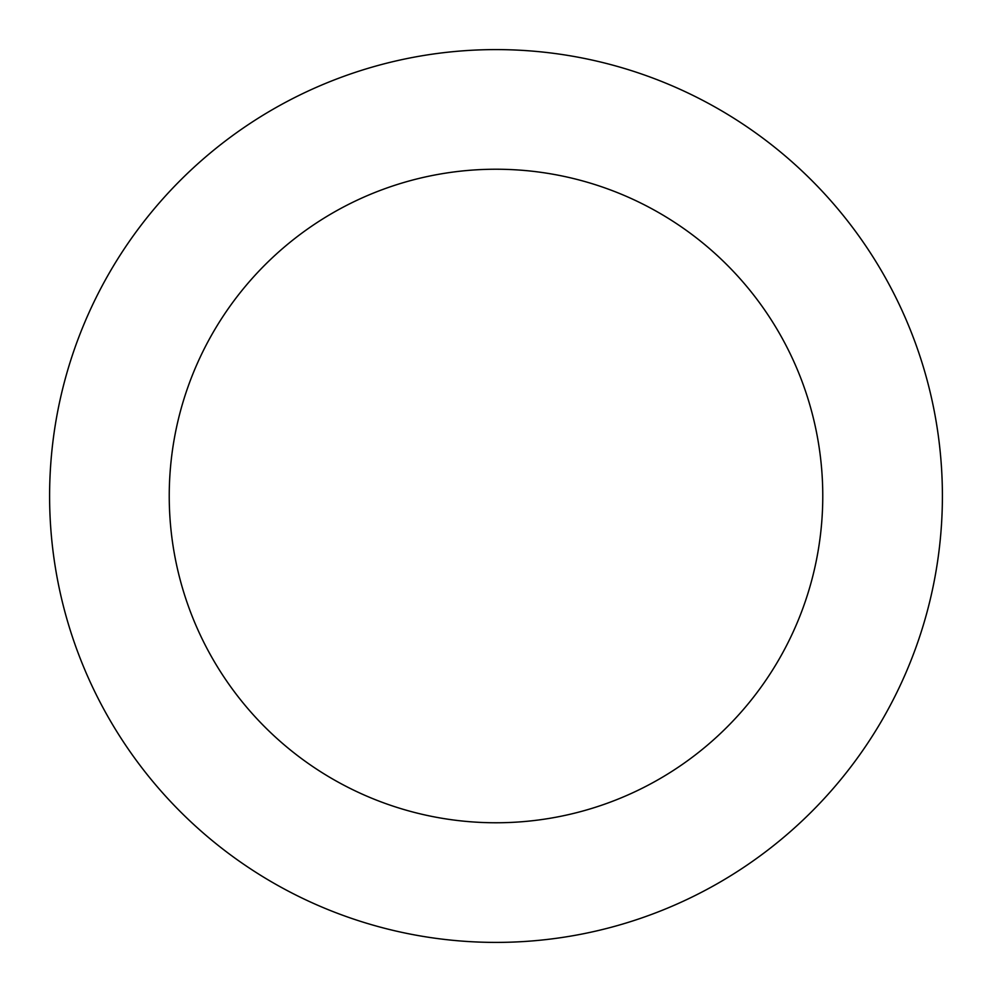 <?xml version="1.0" encoding="UTF-8"?>
<svg xmlns="http://www.w3.org/2000/svg" width="992" height="992" viewBox="0 0 992 992"><rect width="100%" height="100%" fill="white"/><g stroke="black" fill="none" stroke-linecap="round" stroke-linejoin="round"><path stroke-width="1.49" d="M169.235 496A326.765 326.765 0 0 1 659.382 213.007A326.765 326.765 0 0 1 659.382 778.993A326.765 326.765 0 0 1 169.235 496M49.6 496A446.4 446.4 0 0 1 719.2 109.405A446.4 446.4 0 0 1 719.2 882.595A446.4 446.4 0 0 1 49.6 496"/></g></svg>
